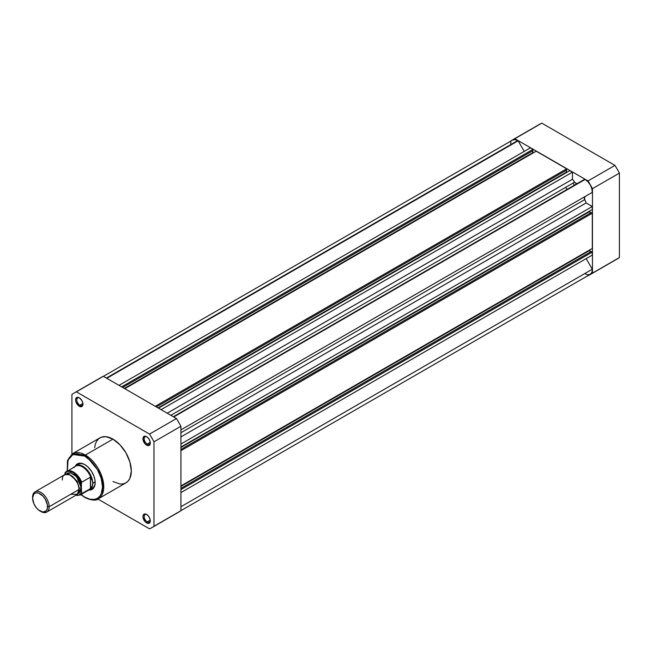 <?xml version="1.0" encoding="UTF-8"?>
<svg xmlns="http://www.w3.org/2000/svg" width="652" height="652" viewBox="0 0 652 652"><rect width="100%" height="100%" fill="white"/><g stroke="black" fill="none" stroke-linecap="round" stroke-linejoin="round"><path stroke-width="0.98" d="M574.436 185.168A54.132 31.255 -120 0 0 572.978 183.122A54.132 31.255 -120 0 1 574.436 185.168M565.626 187.368A54.132 31.255 60 0 1 567.085 189.414M512.562 139.887L539.506 124.328A77.727 44.874 -120 0 1 541.796 123.155L514.852 138.713L541.796 123.155L614.942 165.38L587.998 180.938L514.852 138.713A77.727 44.874 60 0 0 512.562 139.887A77.727 44.874 60 0 0 510.394 141.288L510.394 141.288A77.727 44.874 60 0 1 514.852 138.713L587.998 180.938A77.727 44.874 60 0 1 592.456 188.664L592.456 273.123A77.727 44.874 60 0 1 587.998 275.698L587.998 275.698A77.727 44.874 60 0 0 590.288 274.516L617.232 258.958A77.727 44.874 -120 0 0 619.4 257.564L619.4 173.106A77.727 44.874 -120 0 0 614.942 165.38L541.796 123.155A77.727 44.874 -120 0 0 537.362 125.714M614.942 260.14A77.727 44.874 -120 0 0 619.4 257.564L592.456 273.123L592.456 188.664L619.4 173.106L619.4 257.564L592.456 273.123A77.727 44.874 60 0 1 590.288 274.516M587.998 180.938A77.727 44.874 60 0 1 592.456 188.664L619.4 173.106A77.727 44.874 -120 0 0 614.942 165.38L587.998 180.938M180.922 429.855L592.293 192.356A10.179 5.876 -120 0 0 585.105 179.447L173.725 416.954L585.105 179.447L587.949 181.769L590.329 185.062L591.861 188.795L592.293 192.356L584.73 196.774L584.73 199.61A57.417 33.154 60 0 1 586.148 202.959L592.301 206.513L592.301 209.52L180.922 447.027L592.301 209.52L592.301 206.513L180.922 444.02L592.301 206.513L586.148 202.959A57.417 33.154 -120 0 0 584.73 199.61L180.922 432.741L584.73 199.61A3.032 1.752 -120 0 1 584.966 196.586L180.922 429.855M106.765 378.299L518.136 140.791A10.179 5.876 -120 0 0 517.745 140.555L106.366 378.062L517.745 140.555A10.179 5.876 60 0 1 518.136 140.791L524.257 151.394L518.136 140.791L106.765 378.299M180.922 510.646L590.19 274.353A10.179 5.876 -120 0 0 592.293 269.235L586.164 258.624L592.293 269.235L592.212 270.93L591.829 272.389L590.19 274.353L587.68 274.785L584.714 273.612M510.622 143.521L510.989 142.103M512.513 140.131L514.901 139.593L517.745 140.555A10.179 5.876 -120 0 0 512.651 140.05L103.383 376.343M530.386 147.857L532.994 149.357L532.994 150.596L122.682 387.484L532.994 150.596L532.994 149.357L121.614 386.864L532.994 149.357L530.386 147.857L119.006 385.365L530.386 147.857M532.651 150.791L533.083 152.984L532.651 152.739L124.369 388.453L532.651 152.739L532.651 150.791M536.172 151.199L566.669 168.803L566.669 170.042L156.366 406.929L566.669 170.042L566.669 168.803L155.298 406.31L566.669 168.803L536.172 151.199L124.801 388.706L536.172 151.199M566.335 170.237L566.767 172.43L566.335 172.185L158.053 407.899L566.335 172.185L566.335 170.237M569.856 170.645L572.456 172.144L572.456 179.251A57.417 33.154 60 0 1 574.648 182.152L576.066 183.408L577.395 183.456A3.032 1.752 -120 0 1 574.648 182.152A57.417 33.154 -120 0 0 572.456 179.251L167.23 413.205L572.456 179.251L572.456 172.144L161.085 409.652L572.456 172.144L569.856 170.645L158.477 408.152L569.856 170.645M173.342 416.734L584.714 179.235A10.179 5.876 60 0 1 585.105 179.447A10.179 5.876 -120 0 0 584.714 179.235L577.395 183.456M589.212 211.305L590.891 212.772L589.212 211.802L180.922 447.517L589.212 211.802L589.212 211.305M591.234 212.576L592.301 213.196L592.301 248.412L180.922 485.919L592.301 248.412L592.301 213.196L180.922 450.703L592.301 213.196L591.234 212.576L180.922 449.464L591.234 212.576M589.212 250.197L590.891 251.664L589.212 250.694L180.922 486.416L589.212 250.694L589.212 250.197M591.234 251.468L592.301 252.088L592.301 255.079L180.922 492.586L592.301 255.079L592.301 252.088L180.922 489.595L592.301 252.088L591.234 251.468L180.922 488.356L591.234 251.468M592.293 269.235L180.922 506.734L592.293 269.235M170.848 415.291L574.648 182.152L170.848 415.291M180.922 436.921L586.148 202.959L180.922 436.921M146.953 514.648A4.328 2.502 -120 0 0 144.182 516.743A4.328 2.502 -120 0 0 147.238 521.877L146.627 522.937A5.2 2.999 60 0 1 142.951 516.571A5.2 2.999 60 0 1 146.627 514.452L144.027 514.192L143.024 515.781L143.024 517.443L145.225 521.804L147.344 523.271L148.672 523.401L150.025 522.276L150.025 519.033L148.672 516.343L146.627 514.452A5.2 2.999 60 0 1 150.302 520.818A5.2 2.999 60 0 1 146.627 522.937L147.238 521.877A4.328 2.502 60 0 1 144.41 518.063A4.328 2.502 60 0 1 145.078 514.591A4.328 2.502 60 0 1 146.953 514.648M79.585 397.973A4.328 2.502 -120 0 0 76.822 400.067A4.328 2.502 -120 0 0 79.878 405.202L79.267 406.261A5.2 2.999 60 0 1 75.591 399.896A5.2 2.999 60 0 1 79.267 397.777L77.857 397.288L76.211 397.891L75.591 399.896L75.868 401.681L78.55 405.764L81.304 406.726L82.657 405.601L82.869 403.27L81.867 400.515L79.267 397.777A5.2 2.999 60 0 1 82.943 404.134A5.2 2.999 60 0 1 79.267 406.261L79.878 405.202A4.328 2.502 60 0 1 77.05 401.379A4.328 2.502 60 0 1 77.71 397.916A4.328 2.502 60 0 1 79.585 397.973M146.953 436.864A4.328 2.502 -120 0 0 144.182 438.959A4.328 2.502 -120 0 0 147.238 444.093L146.627 445.153A5.2 2.999 60 0 1 142.951 438.788A5.2 2.999 60 0 1 146.627 436.669L145.225 436.18L143.57 436.783L143.024 439.652L145.225 444.012L147.344 445.487L148.672 445.618L150.025 444.493L150.025 441.241L148.672 438.56L146.627 436.669A5.2 2.999 60 0 1 150.302 443.026A5.2 2.999 60 0 1 146.627 445.153L147.238 444.093A4.328 2.502 60 0 1 144.41 440.271A4.328 2.502 60 0 1 145.078 436.807A4.328 2.502 60 0 1 146.953 436.864M78.46 464.265A13.855 8.003 60 0 1 85.086 464.778A13.855 8.003 -120 0 0 77.344 465.161M75.29 466.196A14.727 8.5 60 0 1 84.776 464.599L81.753 463.368L78.99 463.287L76.732 464.346L75.159 466.465M84.776 456.115C89.968 458.283 102.291 471.551 102.535 486.873C102.291 501.91 89.968 500.948 84.776 497.126A0.864 0.497 120 0 0 84.956 497.525A0.864 0.497 -60 0 1 84.776 497.126L81.052 494.518L84.776 497.126L89.935 499.22L94.646 499.367L97.335 498.372L99.544 496.539L101.182 493.939L102.535 486.873L101.182 478.242L97.335 469.367L91.573 461.6L84.776 456.115A0.864 0.497 -60 0 1 85.388 455.047A0.864 0.497 120 0 0 84.776 456.115L77.979 453.751L74.907 453.873L71.052 455.683L69.112 457.908L67.36 462.561L67.409 470.891L68.02 460.149L72.934 454.501L84.776 456.115M98.379 498.764L103.627 489.359L100.856 473.751L85.388 455.047A25.982 15.004 60 0 1 102.364 477.949A25.982 15.004 60 0 1 98.379 498.764A25.982 15.004 60 0 1 85.388 497.476A0.864 0.497 -60 0 1 84.956 497.525C91.908 500.483 96.382 500.899 98.379 498.764L125.942 482.855A25.982 15.004 -120 0 0 129.919 462.04A25.982 15.004 -120 0 0 112.951 439.138L85.388 455.047L112.951 439.138L105.917 436.693L101.288 437.223L98.745 438.698L96.749 440.996L95.363 444.045L94.662 447.72M150.262 442.349L147.238 444.093L150.262 442.349M82.894 403.458L79.878 405.202L82.894 403.458M150.262 520.133L147.238 521.877L150.262 520.133M176.464 513.287A77.727 44.874 -120 0 0 180.922 510.712L180.922 426.261A77.727 44.874 -120 0 0 176.464 418.535L103.326 376.302A77.727 44.874 -120 0 0 98.884 378.869M74.084 393.042L101.027 377.484A77.727 44.874 -120 0 1 103.326 376.302L76.374 391.86L149.52 434.093L176.464 418.535L103.326 376.302L76.374 391.86A77.727 44.874 60 0 0 74.084 393.042A77.727 44.874 60 0 0 71.916 394.436L71.916 454.061L71.916 394.436A77.727 44.874 60 0 1 76.374 391.86L149.52 434.093A77.727 44.874 60 0 1 153.978 441.811L153.978 526.27A77.727 44.874 60 0 1 149.52 528.845L97.881 499.033L149.52 528.845A77.727 44.874 60 0 0 151.81 527.672A77.727 44.874 60 0 0 153.978 526.27L153.978 441.811L180.922 426.261L180.922 510.712L153.978 526.27L180.922 510.712A77.727 44.874 -120 0 1 178.754 512.113L151.81 527.672M112.951 481.567L119.976 484.012L123.155 483.89L125.942 482.855L128.224 480.956L129.919 478.275L131.321 470.964L129.919 462.04L125.942 452.855L119.976 444.811L112.951 439.138A25.982 15.004 -120 0 0 99.96 437.851L72.396 453.768A25.982 15.004 60 0 1 85.388 455.047L72.396 453.768L67.498 460.467L67.229 471.005M88.762 490.027L91.378 489.725L93.961 487.59L94.988 484.86L94.988 480.165L93.961 476.253L91.378 471.135L87.8 466.856L84.776 464.599A14.727 8.5 60 0 1 95.184 482.627A14.727 8.5 60 0 1 89.063 490.051M90.987 488.78A13.855 8.003 -120 0 0 95.184 482.268A13.855 8.003 60 0 1 92.315 488.267M150.286 520.435A4.328 2.502 60 0 1 149.406 522.089A4.328 2.502 60 0 1 147.238 521.877A4.328 2.502 -120 0 0 150.286 520.435M82.926 403.759A4.328 2.502 60 0 1 82.046 405.414A4.328 2.502 60 0 1 79.878 405.202A4.328 2.502 -120 0 0 82.926 403.759M150.286 442.651A4.328 2.502 60 0 1 149.406 444.305A4.328 2.502 60 0 1 147.238 444.093A4.328 2.502 -120 0 0 150.286 442.651M176.464 418.535L149.52 434.093A77.727 44.874 60 0 1 153.978 441.811L180.922 426.261A77.727 44.874 -120 0 0 176.464 418.535M70.693 494.297L77.303 494.297L78.957 489.522C79.43 485.284 76.675 480.508 70.693 475.202C64.711 473.605 61.956 475.194 62.421 479.978M78.916 488.568A1.801 1.043 180 0 1 79.267 488.283L78.884 490.76L79.267 488.283L77.148 481.111L69.577 474.648L77.148 481.111L79.267 488.283A1.801 1.043 180 0 1 81.41 488.112A1.801 1.043 0 0 0 79.267 488.283M46.716 512.097L76.537 494.876A11.695 6.748 -120 0 0 78.957 489.522L49.136 506.743A11.695 6.748 60 0 1 46.716 512.097A11.695 6.748 60 0 1 40.457 511.266M40.074 511.054L40.864 511.518A11.695 6.748 -120 0 0 49.136 506.743L47.547 506.743A10.571 6.104 60 0 1 40.074 511.054A10.571 6.104 60 0 1 32.6 498.112L33.863 494.045L35.917 492.855L38.615 493.124L42.934 496.107L45.355 499.375L47.4 504.974L47.4 508.34L46.284 510.809L42.934 512.048L38.615 510.051L35.917 507.207L33.863 503.637L32.6 498.112A10.571 6.104 60 0 1 40.074 493.8A10.571 6.104 60 0 1 47.547 506.743L49.136 506.743A11.695 6.748 -120 0 0 40.864 492.423A11.695 6.748 -120 0 0 32.6 497.199A11.695 6.748 60 0 1 35.021 491.844A11.695 6.748 60 0 1 44.034 494.974A11.695 6.748 60 0 1 49.136 506.743L78.957 489.522A11.695 6.748 -120 0 0 73.855 477.761A11.695 6.748 -120 0 0 64.85 474.623L35.021 491.844M66.202 474.143L70.595 472.781L76.724 476.799L81.41 488.112L80.783 484.094L78.99 479.962L74.752 474.901L69.976 472.692L67.295 473.213L66.202 474.143M74.026 467.631A13.643 7.873 60 0 1 74.344 467.215A13.643 7.873 60 0 1 90.897 477.606L92.266 480.475L92.739 483.336L95.168 481.934L92.739 483.336A13.855 8.003 60 0 1 89.87 489.676A13.855 8.003 60 0 1 88.542 490.198A13.855 8.003 -120 0 0 92.739 483.336L92.266 480.475L90.628 477.15L90.628 488.503L92.266 485.968L92.739 483.336L92.266 485.968L90.628 488.503L90.408 477.174L90.408 488.65L90.408 477.174L81.598 482.317M81.533 482.439L81.41 483.091L81.712 482.195L90.408 477.174L90.897 477.606A13.643 7.873 -120 0 0 75.583 466.172L65.184 472.651A13.643 7.873 60 0 1 66.626 471.347A13.643 7.873 60 0 1 81.712 482.195A13.643 7.873 -120 0 0 66.846 471.225A13.643 7.873 -120 0 0 65.184 472.651L64.874 474.607L65.542 472.684L67.27 471.559L69.438 471.298L73.138 472.553L76.846 475.577L80.742 481.461L81.41 483.091L81.41 493.124L79.006 495.112L75.648 495.17M65.021 472.847L64.874 473.548A13.211 7.628 60 0 1 73.138 472.553A13.211 7.628 60 0 1 81.41 483.091L81.41 488.112L77.629 493.947L80.017 492.61L81.41 488.112L81.622 493.694L90.408 488.65L81.712 493.67A13.643 7.873 60 0 1 80.269 494.974L89.226 489.799A13.643 7.873 -120 0 0 90.897 488.177A13.643 7.873 60 0 1 87.702 490.353M92.739 483.336A13.855 8.003 -120 0 0 85.877 468.576A13.855 8.003 -120 0 0 74.898 466.571A13.855 8.003 60 0 1 76.015 465.675A13.855 8.003 60 0 1 86.692 469.391A13.855 8.003 60 0 1 92.739 483.336M80.049 495.088A13.643 7.873 -120 0 0 81.712 493.67L81.41 493.124A13.211 7.628 60 0 1 75.917 495.235M80.335 463.181L76.015 465.675M94.19 487.183L89.87 489.676M84.956 497.525L80.864 494.623M147.238 514.803L146.627 514.452M75.681 495.373L80.269 494.974"/></g></svg>
